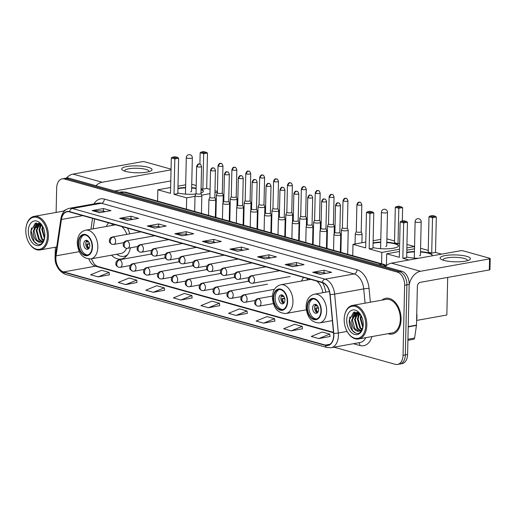 <?xml version="1.0" encoding="UTF-8"?>
<svg xmlns="http://www.w3.org/2000/svg" width="516" height="516" viewBox="0 0 516 516"><rect width="100%" height="100%" fill="white"/><g stroke="black" fill="none" stroke-linecap="round" stroke-linejoin="round"><path stroke-width="0.77" d="M129.8 233.851A20.085 13.016 -100.2 0 0 127.458 228.124M108.586 222.847A20.085 13.016 -100.2 0 0 106.328 226.479M325.77 292.159A20.085 13.016 -100.2 0 0 322.603 282.71M303.731 277.421A20.085 13.016 -100.2 0 0 301.467 281.046M111.482 255.194A20.085 13.016 -100.2 0 0 121.26 259.019A20.085 13.016 -100.2 0 0 130.451 247.809M334.007 347.191L395.269 364.322A11.365 7.366 -100.2 0 0 397.533 364.444L402.074 363.625A11.365 7.366 -100.2 0 0 407.588 354.544L409.182 284.451A11.365 7.366 -100.2 0 0 401.906 271.287L68.983 178.181A11.365 7.366 -100.2 0 0 66.725 178.059L64.448 178.465A11.365 7.366 -100.2 0 1 66.712 178.588A11.365 7.366 -100.2 0 0 64.448 178.465L62.178 178.871A11.365 7.366 -100.2 0 0 56.67 187.959L56.115 212.431M397.533 364.444A11.365 7.366 -100.2 0 0 403.041 355.356L404.634 285.271L406.905 284.864A11.365 7.366 -100.2 0 0 399.636 271.693L66.712 178.588L399.636 271.693A11.365 7.366 -100.2 0 1 406.905 284.864L405.318 354.95L406.905 284.864L409.182 284.451M399.803 364.038A11.365 7.366 -100.2 0 0 405.318 354.95A11.365 7.366 -100.2 0 1 399.803 364.038M401.08 319.539A18.189 11.791 -100.2 0 0 385.833 298.274A18.189 11.791 -100.2 0 0 381.995 300.119A18.189 11.791 -100.2 0 1 385.833 298.274A18.189 11.791 -100.2 0 1 401.08 319.539A18.189 11.791 -100.2 0 1 392.263 334.078A18.189 11.791 -100.2 0 0 401.08 319.539M66.1 209.612A18.189 11.791 -100.2 0 0 63.61 211.083A18.189 11.791 -100.2 0 1 66.1 209.612M333.665 335.535A12.126 7.856 79.8 0 1 327.783 345.223A12.126 7.856 79.8 0 1 325.37 345.094L63.649 271.906A12.126 7.856 79.8 0 1 56.057 255.839L61.423 219.474A12.126 7.856 79.8 0 1 67.132 211.799A12.126 7.856 79.8 0 1 69.544 211.928L322.255 282.6A12.126 7.856 79.8 0 1 329.93 294.565L333.588 333.452A12.126 7.856 79.8 0 1 333.665 335.535M333.865 335.594A12.429 8.056 -100.2 0 0 333.788 333.452L330.13 294.565A12.429 8.056 -100.2 0 0 322.261 282.304L69.55 211.637A12.429 8.056 -100.2 0 0 61.223 219.371L55.863 255.736A12.429 8.056 -100.2 0 0 63.642 272.196L325.364 345.391A12.429 8.056 -100.2 0 0 333.865 335.594M98.163 276.873L109.128 272.416L101.607 270.313L90.642 274.77L98.163 276.873L109.405 274.796M125.736 284.587L136.701 280.13L129.181 278.021L118.216 282.478L125.736 284.587L136.979 282.51M153.316 292.295L164.281 287.838L156.761 285.735L145.789 290.192L153.316 292.295L164.552 290.224M180.89 300.009L191.855 295.552L184.335 293.449L173.37 297.906L180.89 300.009L192.133 297.932M318.772 338.567L329.737 334.11L322.216 332.007L311.251 336.464L318.772 338.567L330.014 336.497M291.198 330.853L302.163 326.396L294.642 324.293L283.677 328.75L291.198 330.853L302.44 328.782M263.618 323.145L274.583 318.688L267.062 316.585L256.097 321.042L263.618 323.145L274.86 321.068M236.044 315.431L247.009 310.974L239.489 308.871L228.524 313.328L236.044 315.431L247.287 313.36M208.464 307.717L219.429 303.26L211.908 301.157L200.943 305.614L208.464 307.717L219.706 305.646M388.026 333.684A18.189 11.791 -100.2 0 0 392.263 334.078A18.189 11.791 -100.2 0 1 388.026 333.684M55.322 247.222L55.077 258.045A11.365 7.366 -100.2 0 0 57.515 267.191M404.634 285.271A11.365 7.366 -100.2 0 0 397.365 272.1L64.442 178.994A11.365 7.366 -100.2 0 0 62.178 178.871M147.247 226.008L158.612 223.97L166.133 226.073L154.768 228.111L147.247 226.008A3.032 2.206 105.6 0 1 147.641 225.982L155.064 228.059M119.673 218.294L131.032 216.256L138.552 218.358L127.194 220.397L119.673 218.294A3.032 2.206 105.6 0 1 120.067 218.268L127.491 220.345M92.093 210.586L103.458 208.541L110.979 210.644L99.614 212.689L92.093 210.586A3.032 2.206 105.6 0 1 92.487 210.56L99.911 212.631M229.981 249.144L241.34 247.1L248.86 249.209L237.502 251.247L229.981 249.144A3.032 2.206 105.6 0 1 230.375 249.118L237.799 251.195M257.555 256.852L268.92 254.814L276.441 256.916L265.076 258.955L257.555 256.852A3.032 2.206 105.6 0 1 257.948 256.826L265.372 258.903M285.135 264.566L296.494 262.528L304.014 264.631L292.656 266.669L285.135 264.566A3.032 2.206 105.6 0 1 285.529 264.54L292.946 266.617M312.709 272.28L324.067 270.236L331.588 272.338L320.23 274.383L312.709 272.28A3.032 2.206 105.6 0 1 313.102 272.255L320.526 274.331M174.827 233.722L186.186 231.678L193.706 233.78L182.348 235.825L174.827 233.722A3.032 2.206 105.6 0 1 175.221 233.69L182.645 235.767M202.401 241.43L213.766 239.392L221.287 241.494L209.922 243.533L202.401 241.43A3.032 2.206 105.6 0 1 202.794 241.404L210.218 243.481M213.766 239.392L213.708 241.959M215.656 242.507L213.65 241.946L202.794 241.404M186.186 231.678L186.128 234.251M188.076 234.793L186.07 234.232L175.221 233.69M324.067 270.236L324.009 272.809M325.964 273.351L323.951 272.79L313.102 272.255M296.494 262.528L296.436 265.095M298.383 265.643L296.377 265.082L285.529 264.54M268.92 254.814L268.855 257.381M270.81 257.929L268.804 257.368L257.948 256.826M241.34 247.1L241.282 249.673M243.23 250.215L241.224 249.654L230.375 249.118M103.458 208.541L103.4 211.115M105.348 211.657L103.342 211.096L92.487 210.56M131.032 216.256L130.974 218.823M132.922 219.371L130.916 218.81L120.067 218.268M158.612 223.97L158.554 226.537M160.502 227.079L158.496 226.518L147.641 225.982M219.429 303.26L219.713 305.698M247.009 310.974L247.293 313.412M274.583 318.688L274.867 321.126M302.163 326.396L302.447 328.834M329.737 334.11L330.021 336.548M191.855 295.552L192.139 297.99M164.281 287.838L164.559 290.276M136.701 280.13L136.985 282.562M109.128 272.416L109.411 274.854M466.612 256.323A15.158 3.451 -178.7 0 1 469.076 260.077A15.158 3.451 -178.7 0 1 443.889 260.406A15.158 3.451 -178.7 0 1 441.367 259.451A15.158 3.451 -178.7 0 1 447.108 255.278A15.158 3.451 -178.7 0 1 466.612 256.323M467.193 260.748A12.126 2.761 1.3 0 0 467.335 260.348A12.126 2.761 1.3 0 0 464.303 258.439A12.126 2.761 1.3 0 0 450.952 257.394A12.126 2.761 1.3 0 0 443.089 259.793A12.126 2.761 1.3 0 0 443.212 260.206M409.169 284.929A15.158 11.017 -74.4 0 1 420.54 271.274L489.561 258.884A1.896 0.432 1.3 0 0 490.2 258.574A1.896 0.432 1.3 0 0 489.729 258.277L463.155 250.847A1.896 0.432 1.3 0 0 460.478 250.75L391.457 263.147L420.54 271.274M385.233 266.624A15.158 11.017 -74.4 0 1 391.457 263.147M490.2 258.574L489.948 269.642A1.896 0.432 -178.7 0 1 489.31 269.945L420.288 282.342A3.786 2.754 105.6 0 0 417.367 286.541L416.489 325.112A1.896 1.226 79.8 0 1 416.464 325.428L414.6 338.064A1.896 1.226 79.8 0 1 413.709 339.264L407.911 340.302M344.185 319.281A16.293 10.559 -100.2 0 0 347.629 332.31A16.293 10.559 -100.2 0 0 359.11 337.98A16.293 10.559 -100.2 0 0 365.747 325.312A16.293 10.559 -100.2 0 0 356.659 306.936A16.293 10.559 -100.2 0 0 344.604 315.47A16.293 10.559 -100.2 0 0 344.185 319.281M347.629 332.31L347.855 332.672A17.054 11.049 -100.2 0 0 358.549 338.98A17.054 11.049 -100.2 0 0 366.812 325.351A17.054 11.049 -100.2 0 0 352.518 305.414A17.054 11.049 -100.2 0 0 344.694 315.044L344.604 315.47M358.549 338.98L392.063 332.962A17.054 11.049 -100.2 0 0 400.332 319.333A17.054 11.049 -100.2 0 0 386.033 299.396L352.518 305.414M416.593 320.475A18.944 12.281 -100.2 0 0 416.922 316.927A18.944 12.281 -100.2 0 0 416.76 313.244M362.78 327.531L360.213 318.475L360.903 315.16M363.038 326.802L360.923 318.353L361.329 315.927M361.606 329.563L359.852 327.937L357.375 318.985L359.284 313.431M361.916 329.156L360.561 327.808L358.085 318.862L359.665 313.76M360.284 330.704L357.014 328.447L354.531 319.501L357.93 312.535M360.626 330.485L357.723 328.318L355.247 319.372L358.233 312.702M363 327.15L360.665 331.13L357.04 331.111C353.486 329.46 351.699 325.757 351.693 320.01L355.479 312.812L357.336 312.277M359.22 331.149L354.885 328.827L352.402 319.881L356.195 312.683L357.22 312.232M357.04 331.111A9.475 6.14 -100.2 0 0 358.923 331.214A9.475 6.14 -100.2 0 0 363.058 326.718M363.238 324.609A12.507 8.108 -100.2 0 0 360.529 314.521A12.507 8.108 -100.2 0 0 351.744 310.277A12.507 8.108 -100.2 0 0 346.694 319.985A12.507 8.108 -100.2 0 0 353.621 334.071A12.507 8.108 -100.2 0 0 362.89 327.654A12.507 8.108 -100.2 0 0 363.238 324.609M360.955 315.231L353.621 312.309L349.287 320.075C348.403 328.769 355.879 336.58 360.31 332.22L362.851 327.757M355.653 333.104L352.57 330.653L349.448 319.785L349.887 316.953M353.137 315.121L355.027 311.941M355.982 314.612L357.182 312.29M358.82 314.102L359.149 313.322M352.215 317.185L354.692 311.986M355.053 316.676L356.782 312.419M357.891 316.166L358.91 313.141M320.933 310.954A10.23 6.631 -100.2 0 0 312.361 298.99A10.23 6.631 -100.2 0 0 307.401 307.168A10.23 6.631 -100.2 0 0 315.973 319.133A10.23 6.631 -100.2 0 0 320.933 310.954M313.077 298.925A10.23 6.631 -100.2 0 0 308.82 306.917A10.23 6.631 -100.2 0 0 316.676 318.946M318.598 309.652A4.547 2.948 -100.2 0 0 314.786 304.33A4.547 2.948 -100.2 0 0 312.58 307.968A4.547 2.948 -100.2 0 0 316.392 313.283A4.547 2.948 -100.2 0 0 318.598 309.652M315.824 304.427A4.547 2.948 -100.2 0 0 314.567 307.607A4.547 2.948 -100.2 0 0 317.334 312.831M317.488 312.696A6.063 3.928 79.8 0 1 315.599 308.097L318.327 307.607M317.862 312.245A5.302 3.438 79.8 0 1 316.108 308.239L315.599 308.097M318.598 308.078L316.108 308.239M316.521 304.795A5.302 3.438 79.8 0 0 316.16 306.027L315.65 305.885A6.063 3.928 79.8 0 1 316.018 304.498M316.16 306.027L317.585 305.936M406.776 252.318A14.777 3.367 -178.7 0 1 414.445 251.524M420.508 251.66A14.777 3.367 -178.7 0 1 428.506 252.892A14.777 3.367 -178.7 0 1 432.202 255.22A14.777 3.367 -178.7 0 1 431.892 255.884M435.517 252.44L431.711 253.124L428.196 252.143L429.002 216.733L430.086 216.03L432.756 215.553L435.265 216.249L436.317 217.03L435.517 252.44L441.593 254.143M447.688 277.421L446.837 315.005L416.599 320.43M420.579 248.267L428.235 250.408M418.637 258.264A14.777 3.367 -178.7 0 1 406.673 256.962M414.503 248.789L406.827 250.17M399.474 251.486L386.684 253.782L399.339 257.323L400.145 221.912L403.654 222.893L403.738 221.912L401.229 221.216L400.145 221.912M402.848 258.31L406.66 257.626L407.459 222.209L403.654 222.893L402.848 258.31L408.93 260.006M386.413 265.482L386.684 253.782M436.317 217.03L432.511 217.713L431.711 253.124M435.265 216.249L432.595 216.733L432.511 217.713L429.002 216.733M430.086 216.03L432.595 216.733M401.229 221.216L403.899 220.732L406.408 221.435L403.738 221.912M407.459 222.209L406.408 221.435M406.769 252.692A14.777 3.367 -178.7 0 1 407.64 252.518A14.777 3.367 -178.7 0 1 414.432 251.892M420.495 252.027A14.777 3.367 -178.7 0 1 432.176 255.401M419.424 255.813A3.032 0.69 1.3 0 0 420.45 255.323A3.032 0.69 1.3 0 0 420.424 255.226M287.244 301.531A10.23 6.631 -100.2 0 0 278.666 289.573A10.23 6.631 -100.2 0 0 273.706 297.745A10.23 6.631 -100.2 0 0 282.284 309.71A10.23 6.631 -100.2 0 0 287.244 301.531M279.388 289.502A10.23 6.631 -100.2 0 0 275.125 297.493A10.23 6.631 -100.2 0 0 282.981 309.523M322.829 292.682A14.59 9.456 -100.2 0 0 316.708 281.046M307.871 278.582A17.925 11.616 -100.2 0 0 306.756 280.098M284.903 300.228A4.547 2.948 -100.2 0 0 281.091 294.907A4.547 2.948 -100.2 0 0 278.885 298.545A4.547 2.948 -100.2 0 0 282.697 303.86A4.547 2.948 -100.2 0 0 284.903 300.228M282.129 295.004A4.547 2.948 -100.2 0 0 280.872 298.19A4.547 2.948 -100.2 0 0 283.645 303.414M283.794 303.273A6.063 3.928 79.8 0 1 281.904 298.674L284.639 298.184M284.168 302.821A5.302 3.438 79.8 0 1 282.413 298.822L281.904 298.674M284.903 298.654L282.413 298.822M282.832 295.371A5.302 3.438 79.8 0 0 282.465 296.603L281.955 296.461A6.063 3.928 79.8 0 1 282.323 295.075M282.465 296.603L283.89 296.513M373.081 242.901A14.777 3.367 -178.7 0 1 380.75 242.101M386.813 242.236A14.777 3.367 -178.7 0 1 394.811 243.468A14.777 3.367 -178.7 0 1 398.507 245.797A14.777 3.367 -178.7 0 1 389.148 248.712A14.777 3.367 -178.7 0 1 372.978 247.538M399.655 243.404L398.017 243.7L394.508 242.72L395.308 207.309L396.398 206.606L399.062 206.129L402.622 207.606L402.319 221.016M406.956 244.455L414.483 246.558L414.432 248.802M386.89 238.844L394.547 240.985M380.814 239.366L373.132 240.746M365.78 242.062L352.989 244.365L365.651 247.906L366.45 212.489L369.959 213.469L370.043 212.489L367.54 211.792L366.45 212.489M369.159 248.886L372.965 248.202L373.765 212.785L369.959 213.469L369.159 248.886L381.821 252.427L399.526 249.247M406.879 247.925L414.483 246.558M352.731 255.684L352.989 244.365M381.821 252.427L381.563 263.74M402.622 207.606L398.816 208.29L398.017 243.7M401.571 206.832L398.9 207.309L398.816 208.29L395.308 207.309M396.398 206.606L398.9 207.309M367.54 211.792L370.204 211.308L372.713 212.012L370.043 212.489M373.765 212.785L372.713 212.012M373.074 243.268A14.777 3.367 -178.7 0 1 373.952 243.094A14.777 3.367 -178.7 0 1 380.743 242.468M386.8 242.604A14.777 3.367 -178.7 0 1 398.481 245.977M385.729 246.39A3.032 0.69 1.3 0 0 386.755 245.9A3.032 0.69 1.3 0 0 386.729 245.803M92.1 246.964A10.23 6.631 -100.2 0 0 83.521 234.999A10.23 6.631 -100.2 0 0 78.561 243.178A10.23 6.631 -100.2 0 0 87.139 255.136A10.23 6.631 -100.2 0 0 92.1 246.964M84.243 234.928A10.23 6.631 -100.2 0 0 79.98 242.92A10.23 6.631 -100.2 0 0 87.836 254.949M116.771 254.246A17.925 11.616 -100.2 0 0 124.001 256.336L125.42 256.078A17.925 11.616 -100.2 0 0 126.801 255.691M124.001 256.336A17.925 11.616 -100.2 0 0 127.607 254.659M115.603 224.808L85.591 230.201A14.59 9.456 79.8 0 1 97.821 247.261A14.59 9.456 79.8 0 1 90.751 258.916L120.854 253.511A14.59 9.456 -100.2 0 0 126.588 248.344M126.801 234.387A14.59 9.456 -100.2 0 0 121.563 226.479M112.733 224.009A17.925 11.616 -100.2 0 0 111.611 225.524M89.758 245.655A4.547 2.948 -100.2 0 0 85.946 240.34A4.547 2.948 -100.2 0 0 83.74 243.971A4.547 2.948 -100.2 0 0 87.552 249.293A4.547 2.948 -100.2 0 0 89.758 245.655M86.991 240.43A4.547 2.948 -100.2 0 0 85.733 243.617A4.547 2.948 -100.2 0 0 88.5 248.841M88.655 248.706A6.063 3.928 79.8 0 1 86.759 244.107L89.494 243.617M89.029 248.254A5.302 3.438 79.8 0 1 87.275 244.249L86.759 244.107M89.758 244.087L87.275 244.249M87.688 240.798A5.302 3.438 79.8 0 0 87.327 242.036L86.811 241.888A6.063 3.928 79.8 0 1 87.178 240.508M87.327 242.036L88.746 241.94M177.943 188.327A14.777 3.367 -178.7 0 1 185.605 187.527M191.668 187.663A14.777 3.367 -178.7 0 1 196.145 188.159M199.905 164.146L200.169 152.736L201.253 152.033L203.923 151.556L207.484 153.033L206.677 188.443L210.089 189.398M214.991 190.772L217.43 191.455M191.746 184.27L196.203 185.515M201.047 189.346A14.777 3.367 -178.7 0 1 203.369 191.223A14.777 3.367 -178.7 0 1 200.963 192.997M195.79 193.984A14.777 3.367 -178.7 0 1 177.839 192.965M206.677 188.443L202.872 189.127L201.059 188.624M185.67 184.793L177.988 186.173M170.641 187.495L157.844 189.791L170.506 193.332L171.312 157.915L174.821 158.902L174.905 157.922L172.396 157.219L171.312 157.915M174.015 194.313L177.82 193.629L178.626 158.219L174.821 158.902L174.015 194.313L186.676 197.854L195.009 196.357M201.595 195.177L209.993 193.668M214.946 192.778L217.41 192.333M157.586 201.111L157.844 189.791M186.676 197.854L186.418 209.174M207.484 153.033L203.678 153.716L202.872 189.127M206.432 152.259L203.762 152.736L203.678 153.716L200.169 152.736M201.253 152.033L203.762 152.736M172.396 157.219L175.066 156.741L177.575 157.438L174.905 157.922M178.626 158.219L177.575 157.438M177.936 188.695A14.777 3.367 -178.7 0 1 178.807 188.521A14.777 3.367 -178.7 0 1 185.599 187.895M191.662 188.03A14.777 3.367 -178.7 0 1 196.138 188.527M201.034 189.714A14.777 3.367 -178.7 0 1 203.343 191.41M190.591 191.817A3.032 0.69 1.3 0 0 191.617 191.326A3.032 0.69 1.3 0 0 191.591 191.23M356.285 231.658L355.305 233.8A3.412 0.774 1.3 0 0 355.285 233.877A3.412 0.774 1.3 0 0 356.137 234.412A3.412 0.774 1.3 0 0 360.948 234.587A3.412 0.774 1.3 0 0 362.103 234.032A3.412 0.774 1.3 0 0 362.09 233.954L361.206 231.768A2.464 0.561 1.3 0 0 361.194 231.742M356.292 231.632A2.464 0.561 1.3 0 0 356.279 231.684A2.464 0.561 1.3 0 0 356.898 232.071A2.464 0.561 1.3 0 0 360.374 232.194A2.464 0.561 1.3 0 0 361.206 231.794L361.819 204.717C361.142 202.865 360.542 202.059 360.02 202.291A2.464 1.793 -74.4 0 0 359.413 202.266A2.464 1.793 105.6 0 0 357.511 204.994A2.464 0.561 1.3 0 0 360.226 205.207A2.464 0.561 1.3 0 0 361.819 204.717M342.392 227.775L341.411 229.917A3.412 0.774 1.3 0 0 341.398 229.994A3.412 0.774 1.3 0 0 342.25 230.529A3.412 0.774 1.3 0 0 347.062 230.697A3.412 0.774 1.3 0 0 348.216 230.149A3.412 0.774 1.3 0 0 348.203 230.071L347.32 227.885M342.405 227.743A2.464 0.561 1.3 0 0 342.392 227.801A2.464 0.561 1.3 0 0 343.011 228.188A2.464 0.561 1.3 0 0 346.488 228.311A2.464 0.561 1.3 0 0 347.32 227.911A2.464 0.561 1.3 0 0 347.307 227.859M328.505 223.886L327.525 226.034A3.412 0.774 1.3 0 0 327.505 226.105A3.412 0.774 1.3 0 0 328.363 226.647A3.412 0.774 1.3 0 0 333.175 226.814A3.412 0.774 1.3 0 0 334.329 226.26A3.412 0.774 1.3 0 0 334.31 226.189L333.433 224.002M328.518 223.86A2.464 0.561 1.3 0 0 328.505 223.918A2.464 0.561 1.3 0 0 329.118 224.305A2.464 0.561 1.3 0 0 332.594 224.428A2.464 0.561 1.3 0 0 333.426 224.028A2.464 0.561 1.3 0 0 333.42 223.97M314.618 220.003L313.638 222.151A3.412 0.774 1.3 0 0 313.618 222.222A3.412 0.774 1.3 0 0 314.47 222.757A3.412 0.774 1.3 0 0 319.281 222.931A3.412 0.774 1.3 0 0 320.436 222.377A3.412 0.774 1.3 0 0 320.423 222.299L319.539 220.119M314.631 219.977A2.464 0.561 1.3 0 0 314.618 220.029A2.464 0.561 1.3 0 0 315.231 220.422A2.464 0.561 1.3 0 0 318.707 220.545A2.464 0.561 1.3 0 0 319.539 220.145A2.464 0.561 1.3 0 0 319.533 220.087M301.957 189.462A2.464 0.561 1.3 0 0 304.672 189.669A2.464 0.561 1.3 0 0 306.265 189.185C305.588 187.334 304.988 186.521 304.466 186.753A2.464 1.793 -74.4 0 0 303.86 186.727A2.464 1.793 105.6 0 0 301.957 189.462A2.464 0.561 1.3 0 1 301.344 189.069L300.725 216.146A2.464 0.561 1.3 0 1 300.738 216.094L299.751 218.262A3.412 0.774 1.3 0 0 299.731 218.339A3.412 0.774 1.3 0 0 300.583 218.874A3.412 0.774 1.3 0 0 305.395 219.048A3.412 0.774 1.3 0 0 306.549 218.494A3.412 0.774 1.3 0 0 306.536 218.416L305.653 216.23M300.725 216.146A2.464 0.561 1.3 0 0 301.344 216.533A2.464 0.561 1.3 0 0 304.821 216.662A2.464 0.561 1.3 0 0 305.653 216.262A2.464 0.561 1.3 0 0 305.64 216.204M286.838 212.237L285.858 214.379A3.412 0.774 1.3 0 0 285.845 214.456A3.412 0.774 1.3 0 0 286.696 214.991A3.412 0.774 1.3 0 0 291.508 215.166A3.412 0.774 1.3 0 0 292.662 214.611A3.412 0.774 1.3 0 0 292.643 214.533L291.766 212.347A2.464 0.561 1.3 0 1 291.766 212.373A2.464 0.561 1.3 0 1 290.934 212.773A2.464 0.561 1.3 0 1 287.457 212.65A2.464 0.561 1.3 0 1 286.838 212.263A2.464 0.561 1.3 0 1 286.851 212.211M272.964 208.329A2.464 0.561 1.3 0 0 272.951 208.38L271.971 210.496A3.412 0.774 1.3 0 0 271.951 210.573A3.412 0.774 1.3 0 0 272.809 211.109A3.412 0.774 1.3 0 0 277.621 211.283A3.412 0.774 1.3 0 0 278.769 210.728A3.412 0.774 1.3 0 0 278.756 210.651L277.879 208.464M274.183 181.69A2.464 0.561 1.3 0 0 276.892 181.903A2.464 0.561 1.3 0 0 278.492 181.413C277.814 179.562 277.215 178.755 276.692 178.988A2.464 1.793 -74.4 0 0 276.079 178.962A2.464 1.793 105.6 0 0 274.183 181.69A2.464 0.561 1.3 0 1 273.564 181.303L272.951 208.38A2.464 0.561 1.3 0 0 273.564 208.767A2.464 0.561 1.3 0 0 277.04 208.89A2.464 0.561 1.3 0 0 277.872 208.49A2.464 0.561 1.3 0 0 277.866 208.438M259.064 204.471L258.084 206.613A3.412 0.774 1.3 0 0 258.065 206.69A3.412 0.774 1.3 0 0 258.916 207.226A3.412 0.774 1.3 0 0 263.728 207.393A3.412 0.774 1.3 0 0 264.882 206.845A3.412 0.774 1.3 0 0 264.869 206.768L263.986 204.581A2.464 0.561 1.3 0 0 263.979 204.555M259.077 204.439A2.464 0.561 1.3 0 0 259.064 204.497A2.464 0.561 1.3 0 0 259.677 204.884A2.464 0.561 1.3 0 0 263.154 205.007A2.464 0.561 1.3 0 0 263.986 204.607L264.598 177.53C263.921 175.679 263.321 174.872 262.799 175.105A2.464 1.793 -74.4 0 0 262.192 175.079A2.464 1.793 105.6 0 0 260.29 177.807A2.464 0.561 1.3 0 0 263.005 178.02A2.464 0.561 1.3 0 0 264.598 177.53M245.171 200.582L244.191 202.73A3.412 0.774 1.3 0 0 244.178 202.801A3.412 0.774 1.3 0 0 245.029 203.343A3.412 0.774 1.3 0 0 249.841 203.51A3.412 0.774 1.3 0 0 250.995 202.956A3.412 0.774 1.3 0 0 250.982 202.885L250.099 200.698M245.184 200.556A2.464 0.561 1.3 0 0 245.171 200.614A2.464 0.561 1.3 0 0 245.79 201.001A2.464 0.561 1.3 0 0 249.267 201.124A2.464 0.561 1.3 0 0 250.099 200.724A2.464 0.561 1.3 0 0 250.086 200.666M231.284 196.699L230.304 198.847A3.412 0.774 1.3 0 0 230.284 198.918A3.412 0.774 1.3 0 0 231.142 199.453A3.412 0.774 1.3 0 0 235.954 199.627A3.412 0.774 1.3 0 0 237.108 199.073A3.412 0.774 1.3 0 0 237.089 198.995L236.212 196.815M231.297 196.673A2.464 0.561 1.3 0 0 231.284 196.725A2.464 0.561 1.3 0 0 231.903 197.118A2.464 0.561 1.3 0 0 235.373 197.241A2.464 0.561 1.3 0 0 236.212 196.841A2.464 0.561 1.3 0 0 236.199 196.783M217.397 192.816L216.417 194.958A3.412 0.774 1.3 0 0 216.398 195.035A3.412 0.774 1.3 0 0 217.249 195.57A3.412 0.774 1.3 0 0 222.067 195.745A3.412 0.774 1.3 0 0 223.215 195.19A3.412 0.774 1.3 0 0 223.202 195.113L222.319 192.926M217.41 192.79A2.464 0.561 1.3 0 0 217.397 192.842A2.464 0.561 1.3 0 0 218.01 193.229A2.464 0.561 1.3 0 0 221.487 193.358A2.464 0.561 1.3 0 0 222.319 192.958A2.464 0.561 1.3 0 0 222.312 192.9M334.91 232.303L333.929 234.451A3.412 0.774 1.3 0 0 333.91 234.522A3.412 0.774 1.3 0 0 335.91 235.277A3.412 0.774 1.3 0 0 339.58 235.232A3.412 0.774 1.3 0 0 340.728 234.677A3.412 0.774 1.3 0 0 340.715 234.606L339.831 232.419M334.923 232.277A2.464 0.561 1.3 0 0 334.91 232.335A2.464 0.561 1.3 0 0 335.523 232.722A2.464 0.561 1.3 0 0 338.999 232.845A2.464 0.561 1.3 0 0 339.831 232.445A2.464 0.561 1.3 0 0 339.825 232.387M321.023 228.42L320.043 230.568A3.412 0.774 1.3 0 0 320.023 230.639A3.412 0.774 1.3 0 0 322.023 231.394A3.412 0.774 1.3 0 0 325.686 231.349A3.412 0.774 1.3 0 0 326.841 230.794A3.412 0.774 1.3 0 0 326.828 230.716L325.944 228.536M321.036 228.395A2.464 0.561 1.3 0 0 321.023 228.446A2.464 0.561 1.3 0 0 321.636 228.84A2.464 0.561 1.3 0 0 325.112 228.962A2.464 0.561 1.3 0 0 325.944 228.562A2.464 0.561 1.3 0 0 325.931 228.504M307.13 224.537L306.149 226.679A3.412 0.774 1.3 0 0 306.136 226.756A3.412 0.774 1.3 0 0 308.136 227.511A3.412 0.774 1.3 0 0 311.799 227.466A3.412 0.774 1.3 0 0 312.954 226.911A3.412 0.774 1.3 0 0 312.941 226.834L312.057 224.647M307.143 224.512A2.464 0.561 1.3 0 0 307.13 224.563A2.464 0.561 1.3 0 0 307.749 224.95A2.464 0.561 1.3 0 0 311.225 225.079A2.464 0.561 1.3 0 0 312.057 224.679A2.464 0.561 1.3 0 0 312.045 224.621M293.243 220.655L292.262 222.796A3.412 0.774 1.3 0 0 292.243 222.873A3.412 0.774 1.3 0 0 294.243 223.628A3.412 0.774 1.3 0 0 297.913 223.583A3.412 0.774 1.3 0 0 299.067 223.028A3.412 0.774 1.3 0 0 299.048 222.951L298.171 220.764M293.256 220.629A2.464 0.561 1.3 0 0 293.243 220.68A2.464 0.561 1.3 0 0 293.862 221.067A2.464 0.561 1.3 0 0 297.332 221.19A2.464 0.561 1.3 0 0 298.171 220.79A2.464 0.561 1.3 0 0 298.158 220.738M279.369 216.746A2.464 0.561 1.3 0 0 279.356 216.797L278.376 218.913A3.412 0.774 1.3 0 0 278.356 218.99A3.412 0.774 1.3 0 0 280.356 219.745A3.412 0.774 1.3 0 0 284.026 219.7A3.412 0.774 1.3 0 0 285.174 219.145A3.412 0.774 1.3 0 0 285.161 219.068L284.277 216.881M280.588 190.107A2.464 0.561 1.3 0 0 283.297 190.32A2.464 0.561 1.3 0 0 284.897 189.83C284.219 187.979 283.619 187.173 283.097 187.405A2.464 1.793 -74.4 0 0 282.484 187.379A2.464 1.793 105.6 0 0 280.588 190.107A2.464 0.561 1.3 0 1 279.969 189.72L279.356 216.797A2.464 0.561 1.3 0 0 279.969 217.184A2.464 0.561 1.3 0 0 283.445 217.307A2.464 0.561 1.3 0 0 284.277 216.907A2.464 0.561 1.3 0 0 284.271 216.855M265.469 212.889L264.489 215.03A3.412 0.774 1.3 0 0 264.469 215.108A3.412 0.774 1.3 0 0 266.469 215.862A3.412 0.774 1.3 0 0 270.132 215.811A3.412 0.774 1.3 0 0 271.287 215.262A3.412 0.774 1.3 0 0 271.274 215.185L270.39 212.998A2.464 0.561 1.3 0 0 270.378 212.973M265.476 212.856A2.464 0.561 1.3 0 0 265.463 212.915A2.464 0.561 1.3 0 0 266.082 213.302A2.464 0.561 1.3 0 0 269.558 213.424A2.464 0.561 1.3 0 0 270.39 213.024L271.003 185.947C270.326 184.096 269.726 183.29 269.204 183.522A2.464 1.793 -74.4 0 0 268.597 183.496A2.464 1.793 105.6 0 0 266.695 186.224A2.464 0.561 1.3 0 0 269.41 186.437A2.464 0.561 1.3 0 0 271.003 185.947M251.576 208.999L250.595 211.147A3.412 0.774 1.3 0 0 250.583 211.218A3.412 0.774 1.3 0 0 252.582 211.973A3.412 0.774 1.3 0 0 256.246 211.928A3.412 0.774 1.3 0 0 257.4 211.373A3.412 0.774 1.3 0 0 257.387 211.302L256.504 209.115M251.589 208.974A2.464 0.561 1.3 0 0 251.576 209.032A2.464 0.561 1.3 0 0 252.195 209.419A2.464 0.561 1.3 0 0 255.672 209.541A2.464 0.561 1.3 0 0 256.504 209.141A2.464 0.561 1.3 0 0 256.491 209.083M237.689 205.116L236.709 207.264A3.412 0.774 1.3 0 0 236.689 207.335A3.412 0.774 1.3 0 0 238.689 208.09A3.412 0.774 1.3 0 0 242.359 208.045A3.412 0.774 1.3 0 0 243.513 207.49A3.412 0.774 1.3 0 0 243.494 207.413L242.617 205.233M237.702 205.091A2.464 0.561 1.3 0 0 237.689 205.142A2.464 0.561 1.3 0 0 238.302 205.536A2.464 0.561 1.3 0 0 241.778 205.658A2.464 0.561 1.3 0 0 242.61 205.258A2.464 0.561 1.3 0 0 242.604 205.2M223.802 201.234L222.822 203.375A3.412 0.774 1.3 0 0 222.802 203.452A3.412 0.774 1.3 0 0 224.802 204.207A3.412 0.774 1.3 0 0 228.465 204.162A3.412 0.774 1.3 0 0 229.62 203.607A3.412 0.774 1.3 0 0 229.607 203.53L228.723 201.343M223.815 201.208A2.464 0.561 1.3 0 0 223.802 201.259A2.464 0.561 1.3 0 0 224.415 201.646A2.464 0.561 1.3 0 0 227.891 201.775A2.464 0.561 1.3 0 0 228.723 201.375A2.464 0.561 1.3 0 0 228.717 201.317M211.141 170.686A2.464 0.561 1.3 0 0 213.856 170.899A2.464 0.561 1.3 0 0 215.449 170.415C214.772 168.564 214.172 167.752 213.65 167.984A2.464 1.793 -74.4 0 0 213.044 167.958A2.464 1.793 105.6 0 0 211.141 170.686A2.464 0.561 1.3 0 1 210.528 170.299L209.909 197.376A2.464 0.561 1.3 0 1 209.922 197.325L208.935 199.492A3.412 0.774 1.3 0 0 208.915 199.569A3.412 0.774 1.3 0 0 210.915 200.324A3.412 0.774 1.3 0 0 214.579 200.279A3.412 0.774 1.3 0 0 215.733 199.724A3.412 0.774 1.3 0 0 215.72 199.647L214.837 197.46M209.909 197.376A2.464 0.561 1.3 0 0 210.528 197.763A2.464 0.561 1.3 0 0 214.005 197.886A2.464 0.561 1.3 0 0 214.837 197.486A2.464 0.561 1.3 0 0 214.824 197.435M196.022 193.468L195.042 195.609A3.412 0.774 1.3 0 0 195.029 195.687A3.412 0.774 1.3 0 0 197.022 196.441A3.412 0.774 1.3 0 0 200.692 196.396A3.412 0.774 1.3 0 0 201.846 195.841A3.412 0.774 1.3 0 0 201.827 195.764L200.95 193.577A2.464 0.561 1.3 0 1 200.95 193.603A2.464 0.561 1.3 0 1 200.118 194.003A2.464 0.561 1.3 0 1 196.641 193.881A2.464 0.561 1.3 0 1 196.022 193.494A2.464 0.561 1.3 0 1 196.035 193.442M148.227 167.287A15.158 3.451 -178.7 0 1 150.691 171.041A15.158 3.451 -178.7 0 1 125.504 171.37A15.158 3.451 -178.7 0 1 122.982 170.415A15.158 3.451 -178.7 0 1 128.723 166.242A15.158 3.451 -178.7 0 1 148.227 167.287M148.808 171.712A12.126 2.761 1.3 0 0 148.95 171.306A12.126 2.761 1.3 0 0 145.918 169.403A12.126 2.761 1.3 0 0 132.567 168.358A12.126 2.761 1.3 0 0 124.704 170.757A12.126 2.761 1.3 0 0 124.827 171.17M95.931 185.715A15.158 11.017 -74.4 0 1 102.155 182.238L171.041 169.867M66.332 178.13A15.158 11.017 -74.4 0 1 73.072 174.105L142.094 161.714A1.896 0.432 1.3 0 1 144.77 161.811L171.054 169.158M170.79 180.935L114.797 190.991M25.8 230.246A16.293 10.559 -100.2 0 0 29.244 243.268A16.293 10.559 -100.2 0 0 40.732 248.944A16.293 10.559 -100.2 0 0 47.362 236.276A16.293 10.559 -100.2 0 0 38.274 217.894A16.293 10.559 -100.2 0 0 26.219 226.427A16.293 10.559 -100.2 0 0 25.8 230.246M29.244 243.268L29.47 243.636A17.054 11.049 -100.2 0 0 40.164 249.944A17.054 11.049 -100.2 0 0 48.427 236.315A17.054 11.049 -100.2 0 0 34.133 216.378A17.054 11.049 -100.2 0 0 26.31 226.008L26.219 226.427M44.395 238.495L41.828 229.439L42.518 226.124M44.653 237.76L42.538 229.31L42.944 226.892M43.221 240.527L41.467 238.902L38.99 229.949L40.899 224.389M43.531 240.121L42.177 238.773L39.7 229.82L41.28 224.724M41.899 241.669L38.629 239.411L36.152 230.459L39.545 223.499M42.241 241.443L39.339 239.282L36.862 230.336L39.848 223.667M44.615 238.115L42.28 242.094L38.655 242.075C35.101 240.417 33.314 236.721 33.308 230.968L37.1 223.776L38.952 223.235M40.835 242.114L36.501 239.792L34.017 230.845L37.81 223.647L38.829 223.247M38.655 242.075A9.475 6.14 -100.2 0 0 40.538 242.178A9.475 6.14 -100.2 0 0 44.673 237.683M44.853 235.573A12.507 8.108 -100.2 0 0 42.151 225.486A12.507 8.108 -100.2 0 0 33.359 221.241A12.507 8.108 -100.2 0 0 28.309 230.949A12.507 8.108 -100.2 0 0 35.236 245.035A12.507 8.108 -100.2 0 0 44.505 238.618A12.507 8.108 -100.2 0 0 44.853 235.573M42.57 226.195L35.236 223.267L30.902 231.039C30.018 239.734 37.494 247.545 41.925 243.184L44.466 238.721M37.268 244.062L34.185 241.617L31.063 230.749L31.502 227.917M34.753 226.085L36.642 222.906M37.597 225.576L38.797 223.254M40.435 225.066L40.764 224.279M33.83 228.149L36.307 222.951M36.668 227.64L38.397 223.383M39.506 227.13L40.525 224.099M401.906 271.287L397.365 272.1M407.588 354.544L403.041 355.356M68.983 178.181L64.442 178.994M385.523 266.34A15.158 9.823 -100.2 0 0 381.859 264.269L378.796 264.824M125.827 192.229A7.579 5.508 105.6 0 0 123.956 192.145A15.158 9.823 -100.2 0 0 120.938 191.984L125.827 192.229L383.73 264.353A7.579 5.508 105.6 0 0 381.859 264.269L123.956 192.145L120.892 192.7M325.37 345.094L330.001 344.262M69.55 211.637A3.786 2.754 -74.4 0 1 72.337 208.49L325.048 279.162A15.158 9.823 79.8 0 1 334.645 294.114L338.303 333.001A15.158 9.823 79.8 0 1 338.393 335.606A15.158 9.823 79.8 0 1 331.046 347.72L360.129 342.495A15.158 9.823 -100.2 0 0 365.831 337.67M333.788 333.452A3.786 0.374 174.6 0 0 338.303 333.001L347.107 331.42M330.13 294.565A3.786 0.374 174.6 0 0 334.645 294.114L363.728 288.889A15.158 9.823 -100.2 0 0 354.131 273.938L325.048 279.162A3.786 2.754 105.6 0 0 322.261 282.304M69.325 208.322A15.158 9.823 79.8 0 1 72.337 208.49L101.42 203.265A15.158 9.823 -100.2 0 0 98.408 203.104L69.325 208.322C64.7 209.451 61.888 212.908 60.888 218.7L55.528 255.065C54.877 264.695 58.16 271.113 65.371 274.325L327.092 347.52A3.786 2.754 -74.4 0 1 325.364 345.391M61.223 219.371A3.786 1.329 -171.6 0 1 60.888 218.7M55.863 255.736A3.786 1.329 -171.6 0 1 55.528 255.065M63.642 272.196A3.786 2.754 105.6 0 0 65.371 274.325M371.959 336.574A18.944 12.281 79.8 0 1 359.871 345.514L353.408 343.708M93.996 203.897A18.944 12.281 79.8 0 1 104.348 199.066L357.053 269.739A18.944 12.281 79.8 0 1 369.056 288.431L370.353 302.208M365.07 303.156L363.728 288.889A3.786 0.374 -5.4 0 1 369.056 288.431M357.053 269.739A3.786 2.754 105.6 0 1 354.131 273.938L101.42 203.265A3.786 2.754 105.6 0 0 104.348 199.066M359.871 345.514A3.786 2.754 105.6 0 0 358.775 342.74M61.423 219.474L82.799 215.636M56.057 255.839L79.251 251.673M92.558 218.365L90.951 229.239M88.894 259.038A12.126 7.856 -100.2 0 0 95.46 266.192L333.523 332.768M63.649 271.906L95.46 266.192A6.818 4.954 105.6 0 1 97.143 266.262L333.484 332.356M408.221 326.596L416.489 325.112M489.31 269.945L489.561 258.884M416.464 325.428L408.214 326.912M407.937 339.257L414.6 338.064M307.02 307.065A10.797 6.998 -100.2 0 0 313.928 319.578A10.797 6.998 -100.2 0 0 321.313 311.064A10.797 6.998 -100.2 0 0 314.405 298.551A10.797 6.998 -100.2 0 0 307.02 307.065M326.66 311.251A14.59 9.456 79.8 0 1 319.585 322.913C311.335 322.713 306.833 317.237 306.072 306.472C306.459 299.68 309.245 295.591 314.431 294.191A14.59 9.456 79.8 0 1 326.66 311.251M420.417 255.414L421.185 221.757A3.032 0.69 -178.7 0 1 420.159 222.248A3.032 0.69 -178.7 0 1 415.883 222.099A3.032 0.69 -178.7 0 1 415.122 221.622L414.296 258.103M273.325 297.642A10.797 6.998 -100.2 0 0 280.233 310.155A10.797 6.998 -100.2 0 0 287.618 301.641A10.797 6.998 -100.2 0 0 280.71 289.128A10.797 6.998 -100.2 0 0 273.325 297.642M292.965 301.828A14.59 9.456 79.8 0 1 285.89 313.489C277.64 313.296 273.138 307.813 272.377 297.048C272.764 290.256 275.55 286.167 280.736 284.774A14.59 9.456 79.8 0 1 292.965 301.828M386.729 245.99L387.49 212.334A3.032 0.69 -178.7 0 1 386.465 212.824A3.032 0.69 -178.7 0 1 382.188 212.676A3.032 0.69 -178.7 0 1 381.427 212.199L380.602 248.68M78.187 243.068A10.797 6.998 -100.2 0 0 85.095 255.581A10.797 6.998 -100.2 0 0 92.474 247.067A10.797 6.998 -100.2 0 0 85.572 234.554A10.797 6.998 -100.2 0 0 78.187 243.068M124.975 256.162L125.465 256.181A18.17 11.778 -100.2 0 0 126.401 256.136M191.584 191.417L192.345 157.761A3.032 0.69 -178.7 0 1 191.32 158.257A3.032 0.69 -178.7 0 1 187.044 158.102A3.032 0.69 -178.7 0 1 186.289 157.625L185.457 194.113M273.332 303.608L259.142 306.156A3.786 2.457 -100.2 0 0 260.98 303.131A3.786 2.457 -100.2 0 0 258.561 298.738A3.786 2.754 105.6 0 0 255.633 302.937A3.786 2.754 -74.4 0 0 257.452 306.078C253.737 303.95 254.981 303.124 254.743 301.776C255.214 300.015 256.239 298.99 257.806 298.7A3.786 2.457 -100.2 0 1 258.561 298.738M356.279 231.684L356.898 204.607A2.464 0.561 1.3 0 0 357.511 204.994M255.22 300.486L245.255 302.273A3.786 2.457 -100.2 0 0 247.093 299.248A3.786 2.457 -100.2 0 0 244.668 294.855A3.786 2.754 105.6 0 0 241.746 299.054A3.786 2.754 -74.4 0 0 243.565 302.195C239.843 300.067 241.095 299.241 240.849 297.893C241.327 296.132 242.346 295.107 243.913 294.817A3.786 2.457 -100.2 0 1 244.668 294.855M343.624 201.111A2.464 0.561 1.3 0 0 346.333 201.324A2.464 0.561 1.3 0 0 347.932 200.834C347.255 198.983 346.655 198.176 346.133 198.408A2.464 1.793 -74.4 0 0 345.527 198.383A2.464 1.793 105.6 0 0 343.624 201.111A2.464 0.561 1.3 0 1 343.005 200.724L342.392 227.801M241.333 296.603L231.368 298.39A3.786 2.457 -100.2 0 0 233.206 295.365A3.786 2.457 -100.2 0 0 230.781 290.972A3.786 2.754 105.6 0 0 227.859 295.171A3.786 2.754 -74.4 0 0 229.678 298.312C225.956 296.184 227.208 295.358 226.963 294.01C227.44 292.25 228.459 291.224 230.026 290.934A3.786 2.457 -100.2 0 1 230.781 290.972M329.737 197.228A2.464 0.561 1.3 0 0 332.446 197.441A2.464 0.561 1.3 0 0 334.046 196.951C333.368 195.1 332.768 194.293 332.246 194.526A2.464 1.793 -74.4 0 0 331.633 194.5A2.464 1.793 105.6 0 0 329.737 197.228A2.464 0.561 1.3 0 1 329.118 196.841L328.505 223.918M227.446 292.714L217.481 294.507A3.786 2.457 -100.2 0 0 219.313 291.476A3.786 2.457 -100.2 0 0 216.894 287.09A3.786 2.754 105.6 0 0 213.966 291.288A3.786 2.754 -74.4 0 0 215.791 294.43C212.07 292.301 213.314 291.469 213.076 290.127C213.553 288.367 214.572 287.335 216.14 287.044A3.786 2.457 -100.2 0 1 216.894 287.09M315.844 193.345A2.464 0.561 1.3 0 0 318.559 193.558A2.464 0.561 1.3 0 0 320.152 193.068C319.475 191.217 318.875 190.404 318.359 190.643A2.464 1.793 -74.4 0 0 317.746 190.617A2.464 1.793 105.6 0 0 315.844 193.345A2.464 0.561 1.3 0 1 315.231 192.958L314.618 220.029M213.553 288.831L203.588 290.624A3.786 2.457 -100.2 0 0 205.426 287.593A3.786 2.457 -100.2 0 0 203.001 283.207A3.786 2.754 105.6 0 0 200.079 287.406A3.786 2.754 -74.4 0 0 201.898 290.54C198.183 288.418 199.428 287.586 199.189 286.245C199.66 284.477 200.685 283.452 202.253 283.161A3.786 2.457 -100.2 0 1 203.001 283.207M199.666 284.948L189.701 286.741A3.786 2.457 -100.2 0 0 191.539 283.71A3.786 2.457 -100.2 0 0 189.114 279.317A3.786 2.754 105.6 0 0 186.192 283.516A3.786 2.754 -74.4 0 0 188.011 286.657C184.289 284.535 185.541 283.703 185.296 282.362C185.773 280.594 186.792 279.569 188.359 279.279A3.786 2.457 -100.2 0 1 189.114 279.317M288.07 185.573A2.464 0.561 1.3 0 0 290.779 185.786A2.464 0.561 1.3 0 0 292.379 185.302C291.701 183.451 291.101 182.638 290.579 182.87A2.464 1.793 -74.4 0 0 289.973 182.845A2.464 1.793 105.6 0 0 288.07 185.573A2.464 0.561 1.3 0 1 287.451 185.186L286.838 212.263M185.779 281.065L175.814 282.852A3.786 2.457 -100.2 0 0 177.652 279.827A3.786 2.457 -100.2 0 0 175.227 275.434A3.786 2.754 105.6 0 0 172.305 279.633A3.786 2.754 -74.4 0 0 174.124 282.774C170.403 280.646 171.654 279.82 171.409 278.472C171.886 276.711 172.905 275.686 174.472 275.396A3.786 2.457 -100.2 0 1 175.227 275.434M171.893 277.182L161.927 278.969A3.786 2.457 -100.2 0 0 163.759 275.944A3.786 2.457 -100.2 0 0 161.34 271.551A3.786 2.754 105.6 0 0 158.412 275.75A3.786 2.754 -74.4 0 0 160.231 278.892C156.516 276.763 157.761 275.937 157.522 274.589C157.999 272.829 159.018 271.803 160.586 271.513A3.786 2.457 -100.2 0 1 161.34 271.551M259.064 204.497L259.677 177.42A2.464 0.561 1.3 0 0 260.29 177.807M157.999 273.299L148.034 275.086A3.786 2.457 -100.2 0 0 149.872 272.061A3.786 2.457 -100.2 0 0 147.447 267.669A3.786 2.754 105.6 0 0 144.525 271.868A3.786 2.754 -74.4 0 0 146.344 275.009C142.629 272.88 143.874 272.055 143.635 270.707C144.106 268.946 145.131 267.92 146.699 267.63A3.786 2.457 -100.2 0 1 147.447 267.669M246.403 173.924A2.464 0.561 1.3 0 0 249.112 174.137A2.464 0.561 1.3 0 0 250.712 173.647C250.034 171.796 249.434 170.99 248.912 171.222A2.464 1.793 -74.4 0 0 248.306 171.196A2.464 1.793 105.6 0 0 246.403 173.924A2.464 0.561 1.3 0 1 245.79 173.537L245.171 200.614M144.112 269.41L134.147 271.203A3.786 2.457 -100.2 0 0 135.985 268.172A3.786 2.457 -100.2 0 0 133.56 263.786A3.786 2.754 105.6 0 0 130.638 267.985A3.786 2.754 -74.4 0 0 132.457 271.126C128.736 268.997 129.987 268.165 129.742 266.824C130.219 265.063 131.238 264.031 132.805 263.74A3.786 2.457 -100.2 0 1 133.56 263.786M232.516 170.041A2.464 0.561 1.3 0 0 235.225 170.254A2.464 0.561 1.3 0 0 236.825 169.764C236.147 167.913 235.548 167.1 235.025 167.339A2.464 1.793 -74.4 0 0 234.419 167.313A2.464 1.793 105.6 0 0 232.516 170.041A2.464 0.561 1.3 0 1 231.897 169.654L231.284 196.725M130.226 265.527L120.26 267.32A3.786 2.457 -100.2 0 0 122.099 264.289A3.786 2.457 -100.2 0 0 119.673 259.903A3.786 2.754 105.6 0 0 116.745 264.102A3.786 2.754 -74.4 0 0 118.57 267.236C114.849 265.114 116.1 264.282 115.855 262.941C116.332 261.173 117.351 260.148 118.919 259.858A3.786 2.457 -100.2 0 1 119.673 259.903M218.629 166.158A2.464 0.561 1.3 0 0 221.338 166.365A2.464 0.561 1.3 0 0 222.938 165.881C222.261 164.03 221.661 163.217 221.138 163.449A2.464 1.793 -74.4 0 0 220.525 163.424A2.464 1.793 105.6 0 0 218.629 166.158A2.464 0.561 1.3 0 1 218.01 165.765L217.397 192.842M336.142 205.645A2.464 0.561 1.3 0 0 338.851 205.858A2.464 0.561 1.3 0 0 340.45 205.368C339.773 203.517 339.173 202.711 338.651 202.943A2.464 1.793 -74.4 0 0 338.038 202.917A2.464 1.793 105.6 0 0 336.142 205.645A2.464 0.561 1.3 0 1 335.523 205.258L334.91 232.335M290.166 276.531L252.672 283.265A3.786 2.457 -100.2 0 0 254.511 280.233A3.786 2.457 -100.2 0 0 252.092 275.847A3.786 2.754 105.6 0 0 249.164 280.046A3.786 2.754 -74.4 0 0 250.982 283.181C247.267 281.059 248.512 280.227 248.273 278.885C248.751 277.118 249.77 276.092 251.337 275.802A3.786 2.457 -100.2 0 1 252.092 275.847M322.248 201.762A2.464 0.561 1.3 0 0 324.964 201.975A2.464 0.561 1.3 0 0 326.557 201.485C325.88 199.634 325.28 198.821 324.757 199.06A2.464 1.793 -74.4 0 0 324.151 199.034A2.464 1.793 105.6 0 0 322.248 201.762A2.464 0.561 1.3 0 1 321.636 201.375L321.023 228.446M248.751 277.589L238.785 279.382A3.786 2.457 -100.2 0 0 240.624 276.35A3.786 2.457 -100.2 0 0 238.199 271.964A3.786 2.754 105.6 0 0 235.277 276.163A3.786 2.754 -74.4 0 0 237.096 279.298C233.374 277.176 234.625 276.344 234.387 275.002C234.857 273.235 235.883 272.209 237.45 271.919A3.786 2.457 -100.2 0 1 238.199 271.964M308.362 197.88A2.464 0.561 1.3 0 0 311.071 198.086A2.464 0.561 1.3 0 0 312.67 197.602C311.993 195.751 311.393 194.938 310.871 195.171A2.464 1.793 -74.4 0 0 310.264 195.145A2.464 1.793 105.6 0 0 308.362 197.88A2.464 0.561 1.3 0 1 307.749 197.486L307.13 224.563M234.864 273.706L224.899 275.499A3.786 2.457 -100.2 0 0 226.737 272.467A3.786 2.457 -100.2 0 0 224.312 268.075A3.786 2.754 105.6 0 0 221.39 272.274A3.786 2.754 -74.4 0 0 223.209 275.415C219.487 273.293 220.738 272.461 220.493 271.119C220.971 269.352 221.99 268.326 223.557 268.036A3.786 2.457 -100.2 0 1 224.312 268.075M294.475 193.99A2.464 0.561 1.3 0 0 297.184 194.203A2.464 0.561 1.3 0 0 298.783 193.719C298.106 191.868 297.506 191.055 296.984 191.288A2.464 1.793 -74.4 0 0 296.371 191.262A2.464 1.793 105.6 0 0 294.475 193.99A2.464 0.561 1.3 0 1 293.856 193.603L293.243 220.68M220.977 269.823L211.012 271.61A3.786 2.457 -100.2 0 0 212.844 268.584A3.786 2.457 -100.2 0 0 210.425 264.192A3.786 2.754 105.6 0 0 207.496 268.391A3.786 2.754 -74.4 0 0 209.322 271.532C205.6 269.404 206.851 268.578 206.606 267.23C207.084 265.469 208.103 264.444 209.67 264.153A3.786 2.457 -100.2 0 1 210.425 264.192M207.09 265.94L197.118 267.727A3.786 2.457 -100.2 0 0 198.957 264.702A3.786 2.457 -100.2 0 0 196.538 260.309A3.786 2.754 105.6 0 0 193.61 264.508A3.786 2.754 -74.4 0 0 195.429 267.649C191.713 265.521 192.958 264.695 192.72 263.347C193.19 261.586 194.216 260.561 195.783 260.27A3.786 2.457 -100.2 0 1 196.538 260.309M193.197 262.057L183.232 263.844A3.786 2.457 -100.2 0 0 185.07 260.819A3.786 2.457 -100.2 0 0 182.645 256.426A3.786 2.754 105.6 0 0 179.723 260.625A3.786 2.754 -74.4 0 0 181.542 263.766C177.82 261.638 179.071 260.812 178.826 259.464C179.304 257.703 180.329 256.671 181.89 256.387A3.786 2.457 -100.2 0 1 182.645 256.426M265.463 212.915L266.082 185.837A2.464 0.561 1.3 0 0 266.695 186.224M252.808 182.341A2.464 0.561 1.3 0 0 255.517 182.554A2.464 0.561 1.3 0 0 257.116 182.064C256.439 180.213 255.839 179.407 255.317 179.639A2.464 1.793 -74.4 0 0 254.71 179.613A2.464 1.793 105.6 0 0 252.808 182.341A2.464 0.561 1.3 0 1 252.189 181.955L251.576 209.032M179.31 258.168L169.345 259.961A3.786 2.457 -100.2 0 0 171.183 256.929A3.786 2.457 -100.2 0 0 168.758 252.543A3.786 2.754 105.6 0 0 165.836 256.742A3.786 2.754 -74.4 0 0 167.655 259.877C163.933 257.755 165.185 256.923 164.939 255.581C165.417 253.814 166.436 252.788 168.003 252.498A3.786 2.457 -100.2 0 1 168.758 252.543M238.921 178.459A2.464 0.561 1.3 0 0 241.63 178.671A2.464 0.561 1.3 0 0 243.23 178.181C242.552 176.33 241.952 175.517 241.43 175.756A2.464 1.793 -74.4 0 0 240.817 175.73A2.464 1.793 105.6 0 0 238.921 178.459A2.464 0.561 1.3 0 1 238.302 178.072L237.689 205.142M165.423 254.285L155.458 256.078A3.786 2.457 -100.2 0 0 157.29 253.046A3.786 2.457 -100.2 0 0 154.871 248.66A3.786 2.754 105.6 0 0 151.943 252.859A3.786 2.754 -74.4 0 0 153.768 255.994C150.046 253.872 151.298 253.04 151.053 251.698C151.53 249.931 152.549 248.905 154.116 248.615A3.786 2.457 -100.2 0 1 154.871 248.66M225.028 174.576A2.464 0.561 1.3 0 0 227.743 174.782A2.464 0.561 1.3 0 0 229.336 174.298C228.659 172.447 228.059 171.635 227.543 171.867A2.464 1.793 -74.4 0 0 226.93 171.841A2.464 1.793 105.6 0 0 225.028 174.576A2.464 0.561 1.3 0 1 224.415 174.182L223.802 201.259M151.53 250.402L141.565 252.195A3.786 2.457 -100.2 0 0 143.403 249.164A3.786 2.457 -100.2 0 0 140.978 244.771A3.786 2.754 105.6 0 0 138.056 248.97A3.786 2.754 -74.4 0 0 139.875 252.111C136.16 249.989 137.404 249.157 137.166 247.815C137.637 246.048 138.662 245.023 140.229 244.732A3.786 2.457 -100.2 0 1 140.978 244.771M137.643 246.519L127.678 248.306A3.786 2.457 -100.2 0 0 129.516 245.281A3.786 2.457 -100.2 0 0 127.091 240.888A3.786 2.754 105.6 0 0 124.169 245.087A3.786 2.754 -74.4 0 0 125.988 248.228C122.266 246.1 123.517 245.274 123.272 243.926C123.75 242.165 124.769 241.14 126.336 240.849A3.786 2.457 -100.2 0 1 127.091 240.888M197.254 166.803A2.464 0.561 1.3 0 0 199.963 167.016A2.464 0.561 1.3 0 0 201.562 166.526C200.885 164.675 200.285 163.869 199.763 164.101A2.464 1.793 -74.4 0 0 199.157 164.075A2.464 1.793 105.6 0 0 197.254 166.803A2.464 0.561 1.3 0 1 196.635 166.416L196.022 193.494M123.756 242.636L113.791 244.423A3.786 2.457 -100.2 0 0 115.629 241.398A3.786 2.457 -100.2 0 0 113.204 237.005A3.786 2.754 105.6 0 0 110.282 241.204A3.786 2.754 -74.4 0 0 112.101 244.345C108.379 242.217 109.631 241.391 109.386 240.043C109.863 238.282 110.882 237.257 112.449 236.967A3.786 2.457 -100.2 0 1 113.204 237.005M73.072 174.105L102.155 182.238M120.938 191.984L119.357 192.268M383.73 264.353L386.471 265.514M327.092 347.52L331.046 347.72M94.596 218.932L93.132 228.846M91.274 258.826L94.447 264.36L97.143 266.262M332.381 320.617L319.585 322.913M329.382 291.508L314.431 294.191M421.185 221.757A3.032 3.032 0 0 0 418.966 218.771A3.032 3.032 0 0 0 415.122 221.622M306.285 309.826L285.89 313.489M310.748 279.382L280.736 284.774M387.49 212.334A3.032 3.032 0 0 0 385.278 209.348A3.032 3.032 0 0 0 381.427 212.199M85.591 230.201C80.406 231.594 77.619 235.689 77.239 242.475C77.993 253.24 82.502 258.722 90.751 258.916M125.465 256.181L126.349 256.188M192.345 157.761A3.032 3.032 0 0 0 190.133 154.774A3.032 3.032 0 0 0 186.289 157.625M259.142 306.156L257.452 306.078M355.053 243.991L355.285 233.877M272.429 296.074L257.806 298.7M361.903 242.759L362.103 234.032M356.898 204.607C358.562 200.556 359.639 202.801 360.02 202.291M245.255 302.273L243.565 302.195M340.889 252.369L341.398 229.994M274.454 289.328L243.913 294.817M347.668 254.265L348.216 230.149M347.932 200.834L347.32 227.911M343.005 200.724C344.669 196.673 345.752 198.918 346.133 198.408M231.368 298.39L229.678 298.312M327.002 248.486L327.505 226.105M267.52 284.2L230.026 290.934M334.149 233.961L334.329 226.26M334.046 196.951L333.426 224.028M329.118 196.841C330.782 192.784 331.865 195.035 332.246 194.526M217.481 294.507L215.791 294.43M313.109 244.603L313.618 222.222M248.609 281.214L216.14 287.044M320.262 230.078L320.436 222.377M320.152 193.068L319.539 220.145M315.231 192.958C316.895 188.901 317.979 191.152 318.359 190.643M203.588 290.624L201.898 290.54M299.222 240.72L299.731 218.339M234.722 277.331L202.253 283.161M306.375 226.195L306.549 218.494M306.265 189.185L305.653 216.262M301.344 189.069C303.008 185.018 304.085 187.269 304.466 186.753M189.701 286.741L188.011 286.657M285.335 236.831L285.845 214.456M220.835 273.448L188.359 279.279M292.488 222.312L292.662 214.611M292.379 185.302L291.766 212.373M287.451 185.186C289.115 181.135 290.198 183.38 290.579 182.87M175.814 282.852L174.124 282.774M271.448 232.948L271.951 210.573M206.942 269.565L174.472 275.396M278.595 218.429L278.769 210.728M278.492 181.413L277.872 208.49M273.564 181.303C275.228 177.252 276.312 179.497 276.692 178.988M161.927 278.969L160.231 278.892M257.555 229.065L258.065 206.69M193.055 265.682L160.586 271.513M264.708 214.546L264.882 206.845M259.677 177.42C261.341 173.37 262.425 175.614 262.799 175.105M148.034 275.086L146.344 275.009M243.668 225.182L244.178 202.801M179.168 261.799L146.699 267.63M250.821 210.657L250.995 202.956M250.712 173.647L250.099 200.724M245.79 173.537C247.454 169.48 248.531 171.731 248.912 171.222M134.147 271.203L132.457 271.126M229.781 221.3L230.284 198.918M165.281 257.91L132.805 263.74M236.934 206.774L237.108 199.073M236.825 169.764L236.212 196.841M231.897 169.654C233.561 165.597 234.645 167.848 235.025 167.339M120.26 267.32L118.57 267.236M215.888 217.417L216.398 195.035M151.388 254.027L118.919 259.858M223.041 202.891L223.215 195.19M222.938 165.881L222.319 192.958M218.01 165.765C219.674 161.714 220.758 163.965 221.138 163.449M252.672 283.265L250.982 283.181M333.555 250.318L333.91 234.522M340.334 252.214L340.728 234.677M340.45 205.368L339.831 232.445M335.523 205.258C337.187 201.201 338.27 203.452 338.651 202.943M279.724 270.707L251.337 275.802M238.785 279.382L237.096 279.298M319.662 246.435L320.023 230.639M326.441 248.331L326.841 230.794M326.557 201.485L325.944 228.562M321.636 201.375C323.3 197.318 324.383 199.569 324.757 199.06M265.837 266.824L237.45 271.919M224.899 275.499L223.209 275.415M305.775 242.552L306.136 226.756M312.554 244.449L312.954 226.911M312.67 197.602L312.057 224.679M307.749 197.486C309.406 193.435 310.49 195.687 310.871 195.171M251.95 262.941L223.557 268.036M211.012 271.61L209.322 271.532M291.888 238.669L292.243 222.873M298.667 240.559L299.067 223.028M298.783 193.719L298.171 220.79M293.856 193.603C295.52 189.553 296.603 191.797 296.984 191.288M238.057 259.058L209.67 264.153M197.118 267.727L195.429 267.649M278.001 234.78L278.356 218.99M284.78 236.676L285.174 219.145M284.897 189.83L284.277 216.907M279.969 189.72C281.633 185.67 282.716 187.914 283.097 187.405M224.17 255.168L195.783 260.27M183.232 263.844L181.542 263.766M264.108 230.897L264.469 215.108M270.887 232.793L271.287 215.262M266.082 185.837C267.746 181.787 268.83 184.031 269.204 183.522M210.283 251.286L181.89 256.387M169.345 259.961L167.655 259.877M250.221 227.014L250.583 211.218M257 228.91L257.4 211.373M257.116 182.064L256.504 209.141M252.189 181.955C253.853 177.897 254.936 180.149 255.317 179.639M196.39 247.403L168.003 252.498M155.458 256.078L153.768 255.994M236.334 223.131L236.689 207.335M243.113 225.028L243.513 207.49M243.23 178.181L242.61 205.258M238.302 178.072C239.966 174.015 241.049 176.266 241.43 175.756M182.503 243.52L154.116 248.615M141.565 252.195L139.875 252.111M222.441 219.248L222.802 203.452M229.227 221.145L229.62 203.607M229.336 174.298L228.723 201.375M224.415 174.182C226.079 170.132 227.163 172.383 227.543 171.867M168.616 239.637L140.229 244.732M127.678 248.306L125.988 248.228M208.554 215.365L208.915 199.569M215.333 217.255L215.733 199.724M215.449 170.415L214.837 197.486M210.528 170.299C212.192 166.249 213.269 168.493 213.65 167.984M154.729 235.754L126.336 240.849M113.791 244.423L112.101 244.345M194.667 211.476L195.029 195.687M201.446 213.372L201.846 195.841M201.562 166.526L200.95 193.603M196.635 166.416C198.299 162.366 199.382 164.61 199.763 164.101M140.836 231.865L112.449 236.967M56.721 246.97L40.164 249.944M38.906 223.222L38.468 223.299M64.487 210.928L34.133 216.378"/></g></svg>
